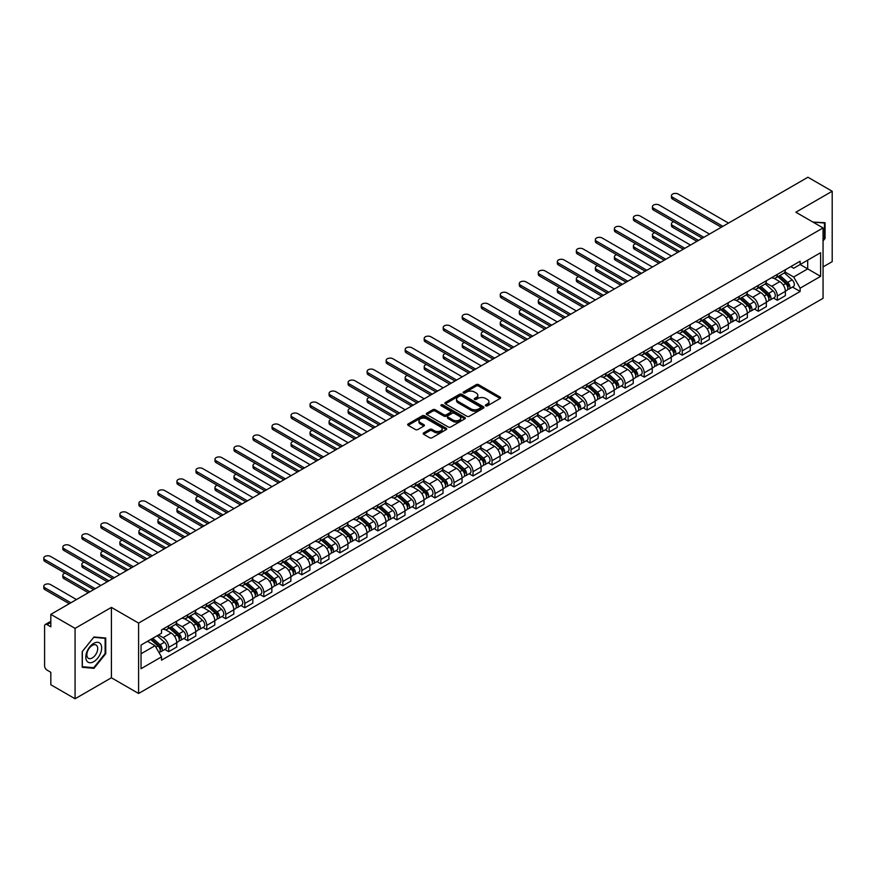 <?xml version="1.0" encoding="UTF-8"?>
<svg xmlns="http://www.w3.org/2000/svg" width="876" height="876" viewBox="0 0 876 876"><rect width="100%" height="100%" fill="white"/><g stroke="black" fill="none" stroke-linecap="round" stroke-linejoin="round"><path stroke-width="1.31" d="M485.742 405.818A1.183 0.679 0 0 0 487.417 405.818L500.13 398.47A1.697 0.975 0 0 0 500.623 397.781A1.697 0.975 0 0 0 500.13 397.091L478.592 384.652A1.697 0.975 0 0 0 476.194 384.652L463.481 391.999A1.183 0.679 0 0 0 465.156 392.963L466.798 392.01A5.42 3.132 0 0 1 474.453 392.01L476.248 393.05A5.42 3.132 0 0 1 477.836 395.262A5.42 3.132 0 0 1 476.248 397.474L474.606 398.427A1.183 0.679 0 0 0 476.281 399.39L477.924 398.438A5.42 3.132 0 0 1 485.589 398.438L487.385 399.478A5.42 3.132 0 0 1 488.972 401.69A5.42 3.132 0 0 1 487.385 403.902L485.742 404.854A1.183 0.679 0 0 0 485.742 405.818L485.742 404.854M423.655 432.886A1.697 0.975 0 0 0 423.163 433.576A1.697 0.975 0 0 0 423.655 434.266L429.7 437.759A1.697 0.975 0 0 0 432.098 437.759L446.212 429.601A1.697 0.975 0 0 0 446.716 428.911A1.697 0.975 0 0 0 446.212 428.222L424.674 415.782A1.697 0.975 0 0 0 422.276 415.782L408.161 423.94A1.697 0.975 0 0 0 407.668 424.63A1.697 0.975 0 0 0 408.161 425.32L415.454 429.536A1.697 0.975 0 0 0 417.852 429.536L423.896 426.043A1.697 0.975 0 0 0 424.389 425.353A1.697 0.975 0 0 0 423.896 424.663L420.272 422.571A4.522 2.617 0 0 1 418.947 420.721A4.522 2.617 0 0 1 421.75 418.312A4.522 2.617 0 0 1 426.678 418.87L440.858 427.061A4.522 2.617 0 0 1 442.183 428.911A4.522 2.617 0 0 1 439.391 431.32A4.522 2.617 0 0 1 434.452 430.762L432.098 429.393A1.697 0.975 0 0 0 429.7 429.393L423.655 432.886L423.655 434.266L429.7 430.806L429.7 429.393M138.594 623.088L111.405 607.397L75.073 628.366L50.819 614.361L807.935 177.237L832.2 191.253L795.868 212.222L823.057 227.924L138.594 623.088L138.594 693.485L823.057 298.311L823.057 227.924M466.919 416.264A1.697 0.975 0 0 0 469.317 416.264L483.432 408.117A1.697 0.975 0 0 0 483.924 407.428A1.697 0.975 0 0 0 483.432 406.727L461.893 394.299A1.697 0.975 0 0 0 459.495 394.299L445.38 402.445A1.697 0.975 0 0 0 444.877 403.135A1.697 0.975 0 0 0 445.38 403.825L466.919 416.264M441.723 406.07A1.183 0.679 0 0 1 442.928 406.245L442.928 404.832L464.827 417.48A1.697 0.975 0 0 1 465.32 418.17A1.697 0.975 0 0 1 464.827 418.859L450.702 427.006A1.697 0.975 0 0 1 448.315 427.006L426.765 414.578L432.81 411.107L432.81 409.705L426.765 413.187A1.697 0.975 0 0 0 426.273 413.888A1.697 0.975 0 0 0 426.765 414.578L426.765 413.187M432.81 411.107A1.697 0.975 0 0 1 435.208 411.107L435.208 409.705A1.697 0.975 0 0 0 432.81 409.705M435.208 409.705L443.946 414.742A1.697 0.975 0 0 0 446.333 414.742L450.341 412.432A1.697 0.975 0 0 0 450.844 411.742A1.697 0.975 0 0 0 450.341 411.052L441.252 405.796A1.183 0.679 0 0 1 442.928 404.832M75.073 628.366L75.073 698.763L50.819 684.747L50.819 672.297L47.03 670.107A3.449 1.993 -120 0 1 44.599 665.891L44.599 626.044A3.449 1.993 -120 0 1 45.311 624.468L50.819 621.292M823.057 266.917L832.2 261.639L832.2 191.253M75.073 698.763L111.405 677.783L138.594 693.485M50.819 614.361L50.819 626.822L47.03 624.643A3.449 1.993 -120 0 0 45.311 624.468M777.34 274.374A7.928 4.577 60 0 1 775.698 277.944L783.735 273.29A7.928 4.577 -120 0 0 785.378 269.731M765.92 282.915L771.723 286.277A7.928 4.577 60 0 1 777.34 295.989L785.378 291.347A7.928 4.577 -120 0 0 779.771 281.634L774.012 278.305M785.378 291.347L785.378 295.639L777.34 300.282L773.475 298.059M775.698 277.944A7.928 4.577 60 0 1 771.789 277.582M777.34 295.989L777.34 300.282M758.32 285.357A7.928 4.577 60 0 1 756.678 288.916L764.715 284.273A7.928 4.577 -120 0 0 766.358 280.714M754.455 309.031L758.32 311.265L766.358 306.622L766.358 302.319A7.928 4.577 -120 0 0 760.751 292.606L754.992 289.288M756.678 288.916A7.928 4.577 60 0 1 752.769 288.565M746.899 293.898L752.703 297.26A7.928 4.577 60 0 1 758.32 306.972L758.32 311.265M739.3 296.34A7.928 4.577 60 0 1 737.658 299.899L745.706 295.256A7.928 4.577 -120 0 0 747.348 291.697M735.435 320.014L739.3 322.248L747.348 317.594L747.348 313.301A7.928 4.577 -120 0 0 741.731 303.589L735.971 300.26M737.658 299.899A7.928 4.577 60 0 1 733.749 299.537M727.879 304.881L733.694 308.232A7.928 4.577 60 0 1 739.3 317.955L739.3 322.248M720.28 307.323A7.928 4.577 60 0 1 718.638 310.881L726.686 306.239A7.928 4.577 -120 0 0 728.328 302.68M716.415 330.997L720.28 333.219L728.328 328.577L728.328 324.284A7.928 4.577 -120 0 0 722.711 314.572L716.951 311.243M718.638 310.881A7.928 4.577 60 0 1 714.728 310.52M708.859 315.864L714.674 319.214A7.928 4.577 60 0 1 720.28 328.927L720.28 333.219M701.26 318.306A7.928 4.577 60 0 1 699.617 321.864L707.666 317.221A7.928 4.577 -120 0 0 709.308 313.652M697.395 341.979L701.26 344.202L709.308 339.56L709.308 335.267A7.928 4.577 -120 0 0 703.691 325.554L697.942 322.226M699.617 321.864A7.928 4.577 60 0 1 695.708 321.503M689.839 326.847L695.653 330.197A7.928 4.577 60 0 1 701.26 339.91L701.26 344.202M682.24 329.277A7.928 4.577 60 0 1 680.597 332.847L688.645 328.193A7.928 4.577 -120 0 0 690.288 324.635M678.385 352.962L682.24 355.185L690.288 350.542L690.288 346.25A7.928 4.577 -120 0 0 684.682 336.537L678.922 333.209M680.597 332.847A7.928 4.577 60 0 1 676.688 332.486M670.819 337.818L676.633 341.18A7.928 4.577 60 0 1 682.24 350.893L682.24 355.185M663.22 340.26A7.928 4.577 60 0 1 661.577 343.819L669.625 339.176A7.928 4.577 -120 0 0 671.268 335.618M659.365 363.945L663.22 366.168L671.268 361.525L671.268 357.233A7.928 4.577 -120 0 0 665.661 347.509L659.902 344.191M661.577 343.819A7.928 4.577 60 0 1 657.668 343.469M651.799 348.801L657.613 352.163A7.928 4.577 60 0 1 663.22 361.876L663.22 366.168M644.199 351.243A7.928 4.577 60 0 1 642.557 354.802L650.605 350.159A7.928 4.577 -120 0 0 652.248 346.6M640.345 374.917L644.199 377.151L652.248 372.497L652.248 368.205A7.928 4.577 -120 0 0 646.641 358.492L640.882 355.174M642.557 354.802A7.928 4.577 60 0 1 638.648 354.451M632.779 359.784L638.593 363.146A7.928 4.577 60 0 1 644.199 372.858L644.199 377.151M625.179 362.226A7.928 4.577 60 0 1 623.537 365.785L631.585 361.142A7.928 4.577 -120 0 0 633.228 357.583M621.325 385.9L625.179 388.134L633.228 383.48L633.228 379.188A7.928 4.577 -120 0 0 627.621 369.475L621.861 366.146M623.537 365.785A7.928 4.577 60 0 1 619.628 365.423M613.758 370.767L619.573 374.118A7.928 4.577 60 0 1 625.179 383.83L625.179 388.134M606.159 373.209A7.928 4.577 60 0 1 604.517 376.768L612.565 372.125A7.928 4.577 -120 0 0 614.207 368.555M602.305 396.883L606.159 399.106L614.207 394.463L614.207 390.17A7.928 4.577 -120 0 0 608.601 380.458L602.841 377.129M604.517 376.768A7.928 4.577 60 0 1 600.607 376.406M594.738 381.75L600.553 385.101A7.928 4.577 60 0 1 606.159 394.813L606.159 399.106M587.139 384.192A7.928 4.577 60 0 1 585.497 387.75L593.545 383.097A7.928 4.577 -120 0 0 595.187 379.538M583.285 407.866L587.139 410.088L595.187 405.446L595.187 401.153A7.928 4.577 -120 0 0 589.581 391.441L583.821 388.112M585.497 387.75A7.928 4.577 60 0 1 581.598 387.389M575.718 392.733L581.533 396.083A7.928 4.577 60 0 1 587.139 405.796L587.139 410.088M568.119 395.164A7.928 4.577 60 0 1 566.476 398.733L574.525 394.08A7.928 4.577 -120 0 0 576.167 390.521M564.264 418.848L568.119 421.071L576.167 416.428L576.167 412.136A7.928 4.577 -120 0 0 570.561 402.412L564.801 399.095M566.476 398.733A7.928 4.577 60 0 1 562.578 398.372M556.698 403.705L562.512 407.066A7.928 4.577 60 0 1 568.119 416.779L568.119 421.071M549.099 406.146A7.928 4.577 60 0 1 547.456 409.705L555.504 405.062A7.928 4.577 -120 0 0 557.147 401.504M545.244 429.82L549.099 432.054L557.147 427.411L557.147 423.108A7.928 4.577 -120 0 0 551.541 413.395L545.781 410.077M547.456 409.705A7.928 4.577 60 0 1 543.558 409.355M537.678 414.687L543.492 418.049A7.928 4.577 60 0 1 549.099 427.762L549.099 432.054M530.079 417.129A7.928 4.577 60 0 1 528.436 420.688L536.484 416.045A7.928 4.577 -120 0 0 538.127 412.486M526.224 440.803L530.079 443.037L538.127 438.383L538.127 434.091A7.928 4.577 -120 0 0 532.52 424.378L526.761 421.049M528.436 420.688A7.928 4.577 60 0 1 524.538 420.327M518.658 425.67L524.472 429.021A7.928 4.577 60 0 1 530.079 438.745L530.079 443.037M511.058 428.112A7.928 4.577 60 0 1 509.416 431.671L517.464 427.028A7.928 4.577 -120 0 0 519.107 423.469M507.204 451.786L511.058 454.009L519.107 449.366L519.107 445.074A7.928 4.577 -120 0 0 513.5 435.361L507.741 432.032M509.416 431.671A7.928 4.577 60 0 1 505.518 431.31M499.638 436.653L505.452 440.004A7.928 4.577 60 0 1 511.058 449.716L511.058 454.009M492.038 439.095A7.928 4.577 60 0 1 490.396 442.654L498.444 438.011A7.928 4.577 -120 0 0 500.087 434.441M488.184 462.769L492.038 464.992L500.087 460.349L500.087 456.057A7.928 4.577 -120 0 0 494.48 446.344L488.72 443.015M490.396 442.654A7.928 4.577 60 0 1 486.498 442.292M480.617 447.636L486.432 450.987A7.928 4.577 60 0 1 492.038 460.699L492.038 464.992M473.018 450.067A7.928 4.577 60 0 1 471.376 453.637L479.424 448.983A7.928 4.577 -120 0 0 481.066 445.424M469.164 473.752L473.018 475.975L481.066 471.332L481.066 467.039A7.928 4.577 -120 0 0 475.46 457.327L469.7 453.998M471.376 453.637A7.928 4.577 60 0 1 467.477 453.275M461.608 458.608L467.412 461.97A7.928 4.577 60 0 1 473.018 471.682L473.018 475.975M453.998 461.05A7.928 4.577 60 0 1 452.366 464.608L460.404 459.966A7.928 4.577 -120 0 0 462.046 456.407M450.144 484.724L454.009 486.957L462.046 482.315L462.046 478.022A7.928 4.577 -120 0 0 456.44 468.299L450.68 464.981M452.366 464.608A7.928 4.577 60 0 1 448.457 464.258M442.588 469.591L448.392 472.952A7.928 4.577 60 0 1 454.009 482.665L454.009 486.957M434.989 472.033A7.928 4.577 60 0 1 433.346 475.591L441.384 470.949A7.928 4.577 -120 0 0 443.026 467.39M431.123 495.706L434.989 497.94L443.026 493.287L443.026 488.994A7.928 4.577 -120 0 0 437.42 479.281L431.66 475.964M433.346 475.591A7.928 4.577 60 0 1 429.437 475.241M423.568 480.574L429.371 483.924A7.928 4.577 60 0 1 434.989 493.648L434.989 497.94M415.969 483.015A7.928 4.577 60 0 1 414.326 486.574L422.363 481.931A7.928 4.577 -120 0 0 424.006 478.373M412.103 506.689L415.969 508.923L424.006 504.269L424.006 499.977A7.928 4.577 -120 0 0 418.399 490.264L412.64 486.936M414.326 486.574A7.928 4.577 60 0 1 410.417 486.213M404.548 491.556L410.351 494.907A7.928 4.577 60 0 1 415.969 504.62L415.969 508.923M396.948 493.998A7.928 4.577 60 0 1 395.306 497.557L403.354 492.914A7.928 4.577 -120 0 0 404.997 489.345M393.083 517.672L396.948 519.895L404.997 515.252L404.997 510.96A7.928 4.577 -120 0 0 399.379 501.247L393.62 497.918M395.306 497.557A7.928 4.577 60 0 1 391.397 497.196M385.528 502.539L391.342 505.89A7.928 4.577 60 0 1 396.948 515.603L396.948 519.895M377.928 504.981A7.928 4.577 60 0 1 376.286 508.54L384.334 503.886A7.928 4.577 -120 0 0 385.977 500.327M374.063 528.655L377.928 530.878L385.977 526.235L385.977 521.943A7.928 4.577 -120 0 0 380.359 512.23L374.6 508.901M376.286 508.54A7.928 4.577 60 0 1 372.377 508.179M366.507 513.511L372.322 516.873A7.928 4.577 60 0 1 377.928 526.585L377.928 530.878M358.908 515.953A7.928 4.577 60 0 1 357.266 519.512L365.314 514.869A7.928 4.577 -120 0 0 366.956 511.31M355.043 539.638L358.908 541.861L366.956 537.218L366.956 532.926A7.928 4.577 -120 0 0 361.339 523.202L355.579 519.884M357.266 519.512A7.928 4.577 60 0 1 353.356 519.161M347.487 524.494L353.302 527.856A7.928 4.577 60 0 1 358.908 537.568L358.908 541.861M339.888 526.936A7.928 4.577 60 0 1 338.245 530.495L346.294 525.852A7.928 4.577 -120 0 0 347.936 522.293M336.034 550.61L339.888 552.844L347.936 548.201L347.936 543.897A7.928 4.577 -120 0 0 342.33 534.185L336.57 530.867M338.245 530.495A7.928 4.577 60 0 1 334.336 530.144M328.467 535.477L334.282 538.839A7.928 4.577 60 0 1 339.888 548.551L339.888 552.844M320.868 537.919A7.928 4.577 60 0 1 319.225 541.477L327.274 536.835A7.928 4.577 -120 0 0 328.916 533.276M317.013 561.593L320.868 563.826L328.916 559.173L328.916 554.88A7.928 4.577 -120 0 0 323.31 545.168L317.55 541.839M319.225 541.477A7.928 4.577 60 0 1 315.316 541.116M309.447 546.46L315.261 549.81A7.928 4.577 60 0 1 320.868 559.523L320.868 563.826M301.848 548.902A7.928 4.577 60 0 1 300.205 552.46L308.253 547.818A7.928 4.577 -120 0 0 309.896 544.259M297.993 572.575L301.848 574.798L309.896 570.156L309.896 565.863A7.928 4.577 -120 0 0 304.29 556.15L298.53 552.822M300.205 552.46A7.928 4.577 60 0 1 296.296 552.099M290.427 557.443L296.241 560.793A7.928 4.577 60 0 1 301.848 570.506L301.848 574.798M282.828 559.884A7.928 4.577 60 0 1 281.185 563.443L289.233 558.789A7.928 4.577 -120 0 0 290.876 555.231M278.973 583.558L282.828 585.781L290.876 581.138L290.876 576.846A7.928 4.577 -120 0 0 285.269 567.133L279.51 563.805M281.185 563.443A7.928 4.577 60 0 1 277.276 563.082M271.407 568.425L277.221 571.776A7.928 4.577 60 0 1 282.828 581.489L282.828 585.781M263.807 570.856A7.928 4.577 60 0 1 262.165 574.426L270.213 569.772A7.928 4.577 -120 0 0 271.856 566.214M259.953 594.541L263.807 596.764L271.856 592.121L271.856 587.829A7.928 4.577 -120 0 0 266.249 578.116L260.49 574.787M262.165 574.426A7.928 4.577 60 0 1 258.256 574.065M252.387 579.397L258.201 582.759A7.928 4.577 60 0 1 263.807 592.472L263.807 596.764M244.787 581.839A7.928 4.577 60 0 1 243.145 585.398L251.193 580.755A7.928 4.577 -120 0 0 252.835 577.196M240.933 605.513L244.787 607.747L252.835 603.104L252.835 598.801A7.928 4.577 -120 0 0 247.229 589.088L241.469 585.77M243.145 585.398A7.928 4.577 60 0 1 239.247 585.048M233.366 590.38L239.181 593.742A7.928 4.577 60 0 1 244.787 603.455L244.787 607.747M225.767 592.822A7.928 4.577 60 0 1 224.125 596.381L232.173 591.738A7.928 4.577 -120 0 0 233.815 588.179M221.913 616.496L225.767 618.73L233.815 614.076L233.815 609.784A7.928 4.577 -120 0 0 228.209 600.071L222.449 596.753M224.125 596.381A7.928 4.577 60 0 1 220.226 596.03M214.346 601.363L220.161 604.714A7.928 4.577 60 0 1 225.767 614.437L225.767 618.73M206.747 603.805A7.928 4.577 60 0 1 205.104 607.364L213.153 602.721A7.928 4.577 -120 0 0 214.795 599.162M202.893 627.479L206.747 629.713L214.795 625.059L214.795 620.766A7.928 4.577 -120 0 0 209.189 611.054L203.429 607.725M205.104 607.364A7.928 4.577 60 0 1 201.206 607.002M195.326 612.346L201.141 615.697A7.928 4.577 60 0 1 206.747 625.409L206.747 629.713M187.727 614.788A7.928 4.577 60 0 1 186.084 618.346L194.133 613.704A7.928 4.577 -120 0 0 195.775 610.134M183.872 638.462L187.727 640.684L195.775 636.042L195.775 631.749A7.928 4.577 -120 0 0 190.169 622.037L184.409 618.708M186.084 618.346A7.928 4.577 60 0 1 182.186 617.985M176.306 623.329L182.12 626.679A7.928 4.577 60 0 1 187.727 636.392L187.727 640.684M168.707 625.771A7.928 4.577 60 0 1 167.064 629.329L175.112 624.676A7.928 4.577 -120 0 0 176.755 621.117M164.852 649.445L168.707 651.667L176.755 647.025L176.755 642.732A7.928 4.577 -120 0 0 171.149 633.019L165.389 629.691M167.064 629.329A7.928 4.577 60 0 1 163.166 628.968M158.468 634.99L163.1 637.662A7.928 4.577 60 0 1 168.707 647.375L168.707 651.667M790.809 266.6L793.678 268.253L820.615 252.693L807.694 260.161L807.694 268.888L793.678 276.98L784.94 271.943M141.036 653.781L155.052 645.689L161.512 656.88L141.036 668.706L141.036 645.054L161.512 633.228L161.512 629.921L800.138 261.212L800.138 264.519L820.615 276.345L800.138 288.171L793.678 276.98M820.615 252.693L820.615 276.345M161.512 656.88L161.512 660.186L800.138 291.478L800.138 288.171M823.057 240.911L825.072 238.403L825.072 222.712L812.961 222.088M111.405 607.397L111.405 677.783M82.213 667.293L93.973 668.344L105.744 653.704L105.744 638.013L93.973 636.972L82.213 651.602L82.213 667.293M155.052 645.689L147.496 641.32M792.495 287.076L800.138 291.478M824.458 238.053L825.072 238.403M92.736 667.622L93.973 668.344M105.131 653.354L105.744 653.704M486.213 405.982L487.385 405.303A5.42 3.132 0 0 0 488.972 403.091L488.972 401.69M477.836 395.262L477.836 396.675A5.42 3.132 0 0 1 476.248 398.887L475.077 399.555M500.108 398.492L478.592 386.064A1.697 0.975 0 0 0 476.194 386.064L463.951 393.138M483.41 408.128L461.893 395.7A1.697 0.975 0 0 0 459.495 395.7L445.402 403.847L445.38 402.445M480.442 407.909A1.183 0.679 0 0 0 480.442 406.935L461.532 396.018A1.183 0.679 0 0 0 459.856 396.018L458.126 397.025A5.42 3.132 0 0 0 456.538 399.237A5.42 3.132 0 0 0 458.126 401.449L471.047 408.906A5.42 3.132 0 0 0 478.701 408.906L480.442 407.909L480.442 409.311A1.183 0.679 0 0 0 480.793 408.829L480.793 407.428M456.538 399.237L456.538 400.639A5.42 3.132 0 0 0 458.126 402.85L458.126 401.449M480.442 409.311L478.701 410.318A5.42 3.132 0 0 1 471.047 410.318L458.126 402.85M435.208 411.107L443.946 416.155A1.697 0.975 0 0 0 446.333 416.155L450.341 413.844A1.697 0.975 0 0 0 450.844 413.154L450.844 411.742M442.928 406.245L464.806 418.87M453.001 419.976A4.522 2.617 0 0 0 457.94 420.546A4.522 2.617 0 0 0 460.732 418.137A4.522 2.617 0 0 0 459.407 416.286L454.414 413.395A1.697 0.975 0 0 0 452.016 413.395L448.008 415.717A1.697 0.975 0 0 0 447.516 416.407A1.697 0.975 0 0 0 448.008 417.096L453.001 419.976L453.001 421.389A4.522 2.617 0 0 0 457.94 421.958A4.522 2.617 0 0 0 460.732 419.538L460.732 418.137M447.516 416.407L447.516 417.808A1.697 0.975 0 0 0 448.008 418.509L448.008 417.096M453.001 421.389L448.008 418.509M442.183 428.911L442.183 430.313A4.522 2.617 0 0 1 439.391 432.733A4.522 2.617 0 0 1 434.452 432.164L432.098 430.806A1.697 0.975 0 0 0 429.7 430.806M418.947 420.721L418.947 422.133A4.522 2.617 0 0 0 420.272 423.984L420.272 422.571M423.896 424.663L423.896 426.043L420.272 423.984M446.212 428.222L446.212 429.601L424.674 417.195A1.697 0.975 0 0 0 422.276 417.195L408.183 425.331M777.888 276.674L785.641 283.583A4.314 2.486 60 0 1 786.987 290.252L785.378 291.182M778.096 276.86L781.742 278.962M673.753 221.759A3.964 2.289 -0 0 0 671.443 223.84A3.964 2.289 -0 0 0 672.604 225.46L698.511 240.418M778.665 276.225L787.294 283.912A2.07 1.194 60 0 1 787.94 287.12A2.07 1.194 60 0 1 787.754 287.186M779.958 275.48L787.71 282.39A4.314 2.486 60 0 1 789.057 289.058A4.314 2.486 60 0 1 787.765 289.2M784.283 272.885L792.101 279.86A4.314 2.486 60 0 1 793.448 286.529L789.057 289.058M696.924 241.327L672.604 227.289A3.964 2.289 180 0 1 671.443 225.669L671.443 223.84M721.309 227.256L672.604 199.137A3.964 2.289 180 0 1 671.443 197.516L671.443 195.687A3.964 2.289 -0 0 0 672.604 197.297L722.897 226.336M728.503 223.095L678.21 194.067A3.964 2.289 -0 0 0 673.896 193.563A3.964 2.289 -0 0 0 671.443 195.687M758.868 287.656L766.62 294.566A4.314 2.486 60 0 1 767.967 301.235L766.358 302.165M759.076 287.832L762.722 289.945M654.733 232.742A3.964 2.289 -0 0 0 652.423 234.823A3.964 2.289 -0 0 0 653.584 236.443L679.491 251.401M759.645 287.208L768.274 294.894A2.07 1.194 60 0 1 768.92 298.092A2.07 1.194 60 0 1 768.734 298.168M760.937 286.452L768.69 293.372A4.314 2.486 60 0 1 770.048 300.041A4.314 2.486 60 0 1 768.745 300.172M765.263 283.868L773.081 290.843A4.314 2.486 60 0 1 774.428 297.501L770.048 300.041M677.914 252.31L653.584 238.272A3.964 2.289 180 0 1 652.423 236.651L652.423 234.823M739.848 298.639L747.6 305.549A4.314 2.486 60 0 1 748.947 312.217L747.337 313.148M740.056 298.815L743.702 300.928M635.713 243.714A3.964 2.289 -0 0 0 633.403 245.806A3.964 2.289 -0 0 0 634.563 247.415L660.471 262.373M740.625 298.179L749.254 305.877A2.07 1.194 60 0 1 749.9 309.075A2.07 1.194 60 0 1 749.714 309.151M741.917 297.435L749.67 304.355A4.314 2.486 60 0 1 751.028 311.024A4.314 2.486 60 0 1 749.725 311.155M746.242 294.84L754.061 301.815A4.314 2.486 60 0 1 755.408 308.483L751.028 311.024M658.894 263.293L634.563 249.255A3.964 2.289 180 0 1 633.403 247.634L633.403 245.806M812.983 222.11L824.458 223.03L824.458 238.228L823.057 239.98M823.703 222.592L824.458 223.03M100.598 643.98A11.213 6.471 120 0 0 89.768 646.871A11.213 6.471 120 0 0 86.866 661.052A11.213 6.471 120 0 0 97.696 658.15A11.213 6.471 120 0 0 100.598 643.98M96.984 645.831A7.676 4.435 120 0 0 96.119 645.032A7.676 4.435 120 0 0 88.98 648.612A7.676 4.435 120 0 0 87.589 657.526A7.676 4.435 120 0 0 88.454 658.325A7.676 4.435 120 0 0 95.593 654.744A7.676 4.435 120 0 0 96.984 645.831M93.732 667.709L82.333 666.691L82.333 651.492L93.732 637.312L105.131 638.33L105.131 653.529L93.732 667.709M104.375 637.892L105.131 638.33M702.289 238.228L653.584 210.109A3.964 2.289 180 0 1 652.423 208.488L652.423 206.659A3.964 2.289 -0 0 0 653.584 208.28L703.877 237.319M709.483 234.078L659.19 205.039A3.964 2.289 -0 0 0 654.876 204.546A3.964 2.289 -0 0 0 652.423 206.659M683.269 249.211L634.563 221.091A3.964 2.289 180 0 1 633.403 219.471L633.403 217.642A3.964 2.289 -0 0 0 634.563 219.263L684.857 248.302M690.463 245.061L640.181 216.022A3.964 2.289 -0 0 0 635.856 215.529A3.964 2.289 -0 0 0 633.403 217.642M720.828 309.611L728.58 316.532A4.314 2.486 60 0 1 729.927 323.2L728.317 324.12M721.036 309.797L724.682 311.9M616.704 254.697A3.964 2.289 -0 0 0 614.383 256.777A3.964 2.289 -0 0 0 615.543 258.398L641.451 273.356M721.605 309.162L730.234 316.86A2.07 1.194 60 0 1 730.88 320.058A2.07 1.194 60 0 1 730.693 320.134M722.897 308.418L730.65 315.338A4.314 2.486 60 0 1 732.007 321.996A4.314 2.486 60 0 1 730.704 322.138M727.222 305.823L735.041 312.798A4.314 2.486 60 0 1 736.387 319.466L732.007 321.996M639.874 274.276L615.543 260.227A3.964 2.289 180 0 1 614.383 258.606L614.383 256.777M701.807 320.594L709.56 327.514A4.314 2.486 60 0 1 710.907 334.172L709.308 335.103M702.015 320.78L705.662 322.883M597.684 265.68A3.964 2.289 -0 0 0 595.362 267.76A3.964 2.289 -0 0 0 596.523 269.381L622.431 284.339M702.585 320.145L711.213 327.843A2.07 1.194 60 0 1 711.86 331.04A2.07 1.194 60 0 1 711.673 331.117M703.877 319.401L711.63 326.31A4.314 2.486 60 0 1 712.987 332.979A4.314 2.486 60 0 1 711.684 333.121M708.202 316.805L716.02 323.781A4.314 2.486 60 0 1 717.378 330.449L712.987 332.979M620.854 285.258L596.523 271.21A3.964 2.289 180 0 1 595.362 269.589L595.362 267.76M682.787 331.577L690.54 338.497A4.314 2.486 60 0 1 691.887 345.155L690.288 346.086M682.995 331.763L686.642 333.865M578.664 276.663A3.964 2.289 -0 0 0 576.342 278.743A3.964 2.289 -0 0 0 577.514 280.364L603.422 295.321M683.565 331.128L692.193 338.826A2.07 1.194 60 0 1 692.839 342.023A2.07 1.194 60 0 1 692.653 342.1M684.857 330.383L692.609 337.293A4.314 2.486 60 0 1 693.967 343.961A4.314 2.486 60 0 1 692.664 344.104M689.182 327.788L697 334.763A4.314 2.486 60 0 1 698.358 341.432L693.967 343.961M601.834 296.23L577.514 282.192A3.964 2.289 180 0 1 576.342 280.572L576.342 278.743M664.26 260.194L615.543 232.074A3.964 2.289 180 0 1 614.383 230.454L614.383 228.625A3.964 2.289 -0 0 0 615.543 230.246L665.837 259.274M671.443 256.044L621.161 227.004A3.964 2.289 -0 0 0 616.835 226.512A3.964 2.289 -0 0 0 614.383 228.625M645.24 271.177L596.523 243.057A3.964 2.289 180 0 1 595.362 241.437L595.362 239.608A3.964 2.289 -0 0 0 596.523 241.228L646.817 270.257M652.434 267.027L602.14 237.987A3.964 2.289 -0 0 0 597.815 237.495A3.964 2.289 -0 0 0 595.362 239.608M626.22 282.16L577.514 254.04A3.964 2.289 180 0 1 576.342 252.419L576.342 250.591A3.964 2.289 -0 0 0 577.514 252.2L627.796 281.24M633.414 277.999L583.12 248.97A3.964 2.289 -0 0 0 578.795 248.466A3.964 2.289 -0 0 0 576.342 250.591M663.767 342.56L671.52 349.469A4.314 2.486 60 0 1 672.867 356.138L671.268 357.069M663.975 342.746L667.622 344.848M559.644 287.646A3.964 2.289 -0 0 0 557.333 289.726A3.964 2.289 -0 0 0 558.494 291.347L584.402 306.304M664.555 342.111L673.173 349.798A2.07 1.194 60 0 1 673.819 353.006A2.07 1.194 60 0 1 673.633 353.072M665.837 341.366L673.589 348.276A4.314 2.486 60 0 1 674.947 354.944A4.314 2.486 60 0 1 673.644 355.076M670.162 338.771L677.98 345.746A4.314 2.486 60 0 1 679.338 352.404L674.947 354.944M582.814 307.213L558.494 293.175A3.964 2.289 180 0 1 557.333 291.555L557.333 289.726M607.199 293.142L558.494 265.012A3.964 2.289 180 0 1 557.333 263.402L557.333 261.563A3.964 2.289 -0 0 0 558.494 263.183L608.776 292.223M614.394 288.981L564.1 259.953A3.964 2.289 -0 0 0 559.775 259.449A3.964 2.289 -0 0 0 557.333 261.563M644.747 353.543L652.5 360.452A4.314 2.486 60 0 1 653.857 367.121L652.248 368.051M644.955 353.718L648.601 355.831M540.623 298.628A3.964 2.289 -0 0 0 538.313 300.709A3.964 2.289 -0 0 0 539.474 302.319L565.381 317.276M645.535 353.083L654.153 360.781A2.07 1.194 60 0 1 654.799 363.978A2.07 1.194 60 0 1 654.613 364.055M646.817 352.338L654.569 359.259A4.314 2.486 60 0 1 655.927 365.927A4.314 2.486 60 0 1 654.624 366.058M651.142 349.743L658.96 356.729A4.314 2.486 60 0 1 660.318 363.387L655.927 365.927M563.794 318.196L539.474 304.158A3.964 2.289 180 0 1 538.313 302.538L538.313 300.709M588.179 304.114L539.474 275.995A3.964 2.289 180 0 1 538.313 274.374L538.313 272.546A3.964 2.289 -0 0 0 539.474 274.166L589.756 303.205M595.373 299.964L545.08 270.925A3.964 2.289 -0 0 0 540.755 270.432A3.964 2.289 -0 0 0 538.313 272.546M625.727 364.515L633.479 371.435A4.314 2.486 60 0 1 634.837 378.103L633.228 379.034M625.935 364.701L629.581 366.814M521.603 309.6A3.964 2.289 -0 0 0 519.293 311.681A3.964 2.289 -0 0 0 520.453 313.301L546.361 328.259M626.515 364.066L635.133 371.763A2.07 1.194 60 0 1 635.79 374.961A2.07 1.194 60 0 1 635.593 375.037M627.807 363.321L635.549 370.241A4.314 2.486 60 0 1 636.907 376.899A4.314 2.486 60 0 1 635.604 377.041M632.122 360.726L639.94 367.701A4.314 2.486 60 0 1 641.298 374.37L636.907 376.899M544.773 329.179L520.453 315.13A3.964 2.289 180 0 1 519.293 313.52L519.293 311.681M569.159 315.097L520.453 286.978A3.964 2.289 180 0 1 519.293 285.357L519.293 283.528A3.964 2.289 -0 0 0 520.453 285.149L570.747 314.188M576.353 310.947L526.06 281.908A3.964 2.289 -0 0 0 521.735 281.415A3.964 2.289 -0 0 0 519.293 283.528M606.707 375.497L614.459 382.418A4.314 2.486 60 0 1 615.817 389.086L614.207 390.006M606.915 375.684L610.561 377.786M502.583 320.583A3.964 2.289 -0 0 0 500.273 322.664A3.964 2.289 -0 0 0 501.433 324.284L527.341 339.242M607.495 375.048L616.113 382.746A2.07 1.194 60 0 1 616.77 385.944A2.07 1.194 60 0 1 616.573 386.02M608.787 374.304L616.529 381.224A4.314 2.486 60 0 1 617.887 387.882A4.314 2.486 60 0 1 616.584 388.024M613.101 371.709L620.92 378.684A4.314 2.486 60 0 1 622.278 385.352L617.887 387.882M525.753 340.162L501.433 326.113A3.964 2.289 180 0 1 500.273 324.492L500.273 322.664M550.139 326.08L501.433 297.96A3.964 2.289 180 0 1 500.273 296.34L500.273 294.511A3.964 2.289 -0 0 0 501.433 296.132L551.727 325.16M557.333 321.93L507.04 292.891A3.964 2.289 -0 0 0 502.714 292.398A3.964 2.289 -0 0 0 500.273 294.511M587.687 386.48L595.439 393.401A4.314 2.486 60 0 1 596.797 400.058L595.187 400.989M587.895 386.666L591.541 388.769M483.563 331.566A3.964 2.289 -0 0 0 481.252 333.647A3.964 2.289 -0 0 0 482.413 335.267L508.321 350.225M588.475 386.031L597.093 393.729A2.07 1.194 60 0 1 597.75 396.927A2.07 1.194 60 0 1 597.552 397.003M589.767 385.287L597.509 392.196A4.314 2.486 60 0 1 598.866 398.865A4.314 2.486 60 0 1 597.563 399.007M594.081 382.692L601.9 389.667A4.314 2.486 60 0 1 603.257 396.335L598.866 398.865M506.733 351.134L482.413 337.096A3.964 2.289 180 0 1 481.252 335.475L481.252 333.647M568.666 397.463L576.419 404.373A4.314 2.486 60 0 1 577.777 411.041L576.167 411.972M568.874 397.649L572.521 399.752M464.543 342.549A3.964 2.289 -0 0 0 462.232 344.629A3.964 2.289 -0 0 0 463.393 346.25L489.301 361.208M569.455 397.014L578.072 404.701A2.07 1.194 60 0 1 578.729 407.909A2.07 1.194 60 0 1 578.532 407.975M570.747 396.27L578.488 403.179A4.314 2.486 60 0 1 579.846 409.848A4.314 2.486 60 0 1 578.543 409.99M575.061 393.674L582.879 400.65A4.314 2.486 60 0 1 584.237 407.307L579.846 409.848M487.713 362.116L463.393 348.079A3.964 2.289 180 0 1 462.232 346.458L462.232 344.629M549.646 408.446L557.399 415.355A4.314 2.486 60 0 1 558.757 422.024L557.147 422.955M549.854 408.621L553.501 410.735M445.523 353.532A3.964 2.289 -0 0 0 443.212 355.612A3.964 2.289 -0 0 0 444.373 357.233L470.281 372.19M550.435 407.997L559.052 415.684A2.07 1.194 60 0 1 559.709 418.881A2.07 1.194 60 0 1 559.523 418.958M551.727 407.241L559.479 414.162A4.314 2.486 60 0 1 560.826 420.83A4.314 2.486 60 0 1 559.523 420.962M556.041 404.657L563.859 411.632A4.314 2.486 60 0 1 565.217 418.29L560.826 420.83M468.693 373.099L444.373 359.061A3.964 2.289 180 0 1 443.212 357.441L443.212 355.612M530.637 419.429L538.379 426.338A4.314 2.486 60 0 1 539.736 433.007L538.127 433.938M530.834 419.604L534.48 421.717M426.502 364.504A3.964 2.289 -0 0 0 424.192 366.584A3.964 2.289 -0 0 0 425.353 368.205L451.26 383.162M531.414 418.969L540.043 426.667A2.07 1.194 60 0 1 540.689 429.864A2.07 1.194 60 0 1 540.503 429.941M532.707 418.224L540.459 425.145A4.314 2.486 60 0 1 541.806 431.813A4.314 2.486 60 0 1 540.503 431.945M537.021 415.629L544.839 422.604A4.314 2.486 60 0 1 546.197 429.273L541.806 431.813M449.673 384.082L425.353 370.033A3.964 2.289 180 0 1 424.192 368.424L424.192 366.584M511.617 430.401L519.359 437.321A4.314 2.486 60 0 1 520.716 443.99L519.107 444.909M511.814 430.587L515.46 432.689M407.482 375.486A3.964 2.289 -0 0 0 405.172 377.567A3.964 2.289 -0 0 0 406.333 379.188L432.24 394.145M512.394 429.952L521.023 437.65A2.07 1.194 60 0 1 521.669 440.847A2.07 1.194 60 0 1 521.483 440.924M513.686 429.207L521.439 436.128A4.314 2.486 60 0 1 522.786 442.785A4.314 2.486 60 0 1 521.483 442.928M518.012 426.612L525.819 433.587A4.314 2.486 60 0 1 527.177 440.256L522.786 442.785M430.653 395.065L406.333 381.016A3.964 2.289 180 0 1 405.172 379.396L405.172 377.567M492.597 441.384L500.338 448.304A4.314 2.486 60 0 1 501.696 454.962L500.087 455.892M492.794 441.57L496.451 443.672M388.462 386.469A3.964 2.289 -0 0 0 386.152 388.55A3.964 2.289 -0 0 0 387.312 390.17L413.22 405.128M493.374 440.935L502.003 448.632A2.07 1.194 60 0 1 502.649 451.83A2.07 1.194 60 0 1 502.463 451.906M494.666 440.19L502.419 447.099A4.314 2.486 60 0 1 503.766 453.768A4.314 2.486 60 0 1 502.463 453.91M498.991 437.595L506.81 444.57A4.314 2.486 60 0 1 508.157 451.239L503.766 453.768M411.632 406.048L387.312 391.999A3.964 2.289 180 0 1 386.152 390.378L386.152 388.55M531.119 337.063L482.413 308.943A3.964 2.289 180 0 1 481.252 307.323L481.252 305.494A3.964 2.289 -0 0 0 482.413 307.115L532.707 336.143M538.313 332.913L488.02 303.873A3.964 2.289 -0 0 0 483.694 303.381A3.964 2.289 -0 0 0 481.252 305.494M512.099 348.046L463.393 319.915A3.964 2.289 180 0 1 462.232 318.306L462.232 316.477A3.964 2.289 -0 0 0 463.393 318.087L513.686 347.126M519.293 343.885L468.999 314.856A3.964 2.289 -0 0 0 464.674 314.353A3.964 2.289 -0 0 0 462.232 316.477M493.079 359.018L444.373 330.898A3.964 2.289 180 0 1 443.212 329.277L443.212 327.449A3.964 2.289 -0 0 0 444.373 329.069L494.666 358.109M500.273 354.868L449.979 325.828A3.964 2.289 -0 0 0 445.654 325.335A3.964 2.289 -0 0 0 443.212 327.449M474.058 370L425.353 341.881A3.964 2.289 180 0 1 424.192 340.26L424.192 338.432A3.964 2.289 -0 0 0 425.353 340.052L475.646 369.092M481.252 365.85L430.959 336.811A3.964 2.289 -0 0 0 426.634 336.318A3.964 2.289 -0 0 0 424.192 338.432M455.038 380.983L406.333 352.864A3.964 2.289 180 0 1 405.172 351.243L405.172 349.415A3.964 2.289 -0 0 0 406.333 351.035L456.626 380.064M462.232 376.833L411.939 347.794A3.964 2.289 -0 0 0 407.625 347.301A3.964 2.289 -0 0 0 405.172 349.415M436.018 391.966L387.312 363.847A3.964 2.289 180 0 1 386.152 362.226L386.152 360.397A3.964 2.289 -0 0 0 387.312 362.018L437.606 391.046M443.212 387.816L392.919 358.777A3.964 2.289 -0 0 0 388.605 358.284A3.964 2.289 -0 0 0 386.152 360.397M473.577 452.366L481.318 459.287A4.314 2.486 60 0 1 482.676 465.944L481.066 466.875M473.774 452.553L477.431 454.655M369.442 397.452A3.964 2.289 -0 0 0 367.132 399.533A3.964 2.289 -0 0 0 368.292 401.153L394.2 416.111M474.354 451.917L482.983 459.615A2.07 1.194 60 0 1 483.629 462.813A2.07 1.194 60 0 1 483.442 462.889M475.646 451.173L483.399 458.082A4.314 2.486 60 0 1 484.746 464.751A4.314 2.486 60 0 1 483.442 464.893M479.971 448.578L487.79 455.553A4.314 2.486 60 0 1 489.136 462.221L484.746 464.751M392.612 417.02L368.292 402.982A3.964 2.289 180 0 1 367.132 401.361L367.132 399.533M416.998 402.949L368.292 374.829A3.964 2.289 180 0 1 367.132 373.209L367.132 371.38A3.964 2.289 -0 0 0 368.292 372.99L418.586 402.029M424.192 398.788L373.899 369.76A3.964 2.289 -0 0 0 369.584 369.256A3.964 2.289 -0 0 0 367.132 371.38M454.556 463.349L462.309 470.259A4.314 2.486 60 0 1 463.656 476.927L462.046 477.858M454.753 463.535L458.411 465.638M350.422 408.435A3.964 2.289 -0 0 0 348.111 410.515A3.964 2.289 -0 0 0 349.272 412.136L375.18 427.094M455.334 462.9L463.962 470.587A2.07 1.194 60 0 1 464.608 473.796A2.07 1.194 60 0 1 464.422 473.861M456.626 462.156L464.379 469.065A4.314 2.486 60 0 1 465.725 475.734A4.314 2.486 60 0 1 464.433 475.865M460.951 459.561L468.769 466.536A4.314 2.486 60 0 1 470.116 473.193L465.725 475.734M373.592 428.003L349.272 413.965A3.964 2.289 180 0 1 348.111 412.344L348.111 410.515M397.978 413.921L349.272 385.801A3.964 2.289 180 0 1 348.111 384.192L348.111 382.352A3.964 2.289 -0 0 0 349.272 383.973L399.565 413.012M405.172 409.771L354.879 380.742A3.964 2.289 -0 0 0 350.564 380.239A3.964 2.289 -0 0 0 348.111 382.352M435.536 474.332L443.289 481.242A4.314 2.486 60 0 1 444.636 487.91L443.026 488.841M435.744 474.507L439.391 476.621M331.402 419.418A3.964 2.289 -0 0 0 329.091 421.498A3.964 2.289 -0 0 0 330.252 423.108L356.16 438.066M436.314 473.872L444.942 481.57A2.07 1.194 60 0 1 445.588 484.767A2.07 1.194 60 0 1 445.402 484.844M437.606 473.128L445.358 480.048A4.314 2.486 60 0 1 446.705 486.717A4.314 2.486 60 0 1 445.413 486.848M441.931 470.532L449.749 477.508A4.314 2.486 60 0 1 451.096 484.176L446.705 486.717M354.572 438.985L330.252 424.948A3.964 2.289 180 0 1 329.091 423.327L329.091 421.498M378.958 424.904L330.252 396.784A3.964 2.289 180 0 1 329.091 395.164L329.091 393.335A3.964 2.289 -0 0 0 330.252 394.956L380.545 423.995M386.152 420.754L335.858 391.714A3.964 2.289 -0 0 0 331.544 391.222A3.964 2.289 -0 0 0 329.091 393.335M416.516 485.304L424.269 492.224A4.314 2.486 60 0 1 425.616 498.893L424.006 499.824M416.724 485.49L420.37 487.603M312.382 430.39A3.964 2.289 -0 0 0 310.071 432.47A3.964 2.289 -0 0 0 311.232 434.091L337.14 449.049M417.294 484.855L425.922 492.553A2.07 1.194 60 0 1 426.568 495.75A2.07 1.194 60 0 1 426.382 495.827M418.586 484.11L426.338 491.031A4.314 2.486 60 0 1 427.685 497.688A4.314 2.486 60 0 1 426.393 497.831M422.911 481.515L430.729 488.49A4.314 2.486 60 0 1 432.076 495.159L427.685 497.688M335.563 449.968L311.232 435.92A3.964 2.289 180 0 1 310.071 434.31L310.071 432.47M359.937 435.887L311.232 407.767A3.964 2.289 180 0 1 310.071 406.146L310.071 404.318A3.964 2.289 -0 0 0 311.232 405.938L361.525 434.978M367.132 431.737L316.838 402.697A3.964 2.289 -0 0 0 312.524 402.204A3.964 2.289 -0 0 0 310.071 404.318M397.496 496.287L405.249 503.207A4.314 2.486 60 0 1 406.595 509.876L404.986 510.796M397.704 496.473L401.35 498.575M293.361 441.373A3.964 2.289 -0 0 0 291.051 443.453A3.964 2.289 -0 0 0 292.212 445.074L318.119 460.031M398.273 495.838L406.902 503.536A2.07 1.194 60 0 1 407.548 506.733A2.07 1.194 60 0 1 407.362 506.81M399.565 495.093L407.318 502.014A4.314 2.486 60 0 1 408.676 508.671A4.314 2.486 60 0 1 407.373 508.814M403.891 492.498L411.709 499.473A4.314 2.486 60 0 1 413.056 506.142L408.676 508.671M316.543 460.951L292.212 446.902A3.964 2.289 180 0 1 291.051 445.282L291.051 443.453M340.917 446.87L292.212 418.75A3.964 2.289 180 0 1 291.051 417.129L291.051 415.301A3.964 2.289 -0 0 0 292.212 416.921L342.505 445.95M348.111 442.719L297.829 413.68A3.964 2.289 -0 0 0 293.504 413.187A3.964 2.289 -0 0 0 291.051 415.301M378.476 507.27L386.228 514.19A4.314 2.486 60 0 1 387.575 520.848L385.966 521.778M378.684 507.456L382.33 509.558M274.352 452.355A3.964 2.289 -0 0 0 272.031 454.436A3.964 2.289 -0 0 0 273.192 456.057L299.099 471.014M379.253 506.821L387.882 514.519A2.07 1.194 60 0 1 388.528 517.716A2.07 1.194 60 0 1 388.342 517.793M380.545 506.076L388.298 512.986A4.314 2.486 60 0 1 389.656 519.654A4.314 2.486 60 0 1 388.353 519.796M384.871 503.481L392.689 510.456A4.314 2.486 60 0 1 394.036 517.125L389.656 519.654M297.522 471.923L273.192 457.885A3.964 2.289 180 0 1 272.031 456.265L272.031 454.436M321.908 457.852L273.192 429.733A3.964 2.289 180 0 1 272.031 428.112L272.031 426.284A3.964 2.289 -0 0 0 273.192 427.904L323.485 456.933M329.091 453.691L278.809 424.663A3.964 2.289 -0 0 0 274.484 424.159A3.964 2.289 -0 0 0 272.031 426.284M359.456 518.253L367.208 525.162A4.314 2.486 60 0 1 368.555 531.831L366.956 532.761M359.664 518.439L363.31 520.541M255.332 463.338A3.964 2.289 -0 0 0 253.011 465.419A3.964 2.289 -0 0 0 254.171 467.039L280.079 481.997M360.233 517.804L368.862 525.49A2.07 1.194 60 0 1 369.508 528.699A2.07 1.194 60 0 1 369.322 528.765M361.525 517.059L369.278 523.968A4.314 2.486 60 0 1 370.636 530.637A4.314 2.486 60 0 1 369.333 530.779M365.85 514.464L373.669 521.439A4.314 2.486 60 0 1 375.016 528.097L370.636 530.637M278.502 482.906L254.171 468.868A3.964 2.289 180 0 1 253.011 467.247L253.011 465.419M302.888 468.835L254.171 440.705A3.964 2.289 180 0 1 253.011 439.095L253.011 437.255A3.964 2.289 -0 0 0 254.171 438.876L304.465 467.915M310.082 464.674L259.789 435.646A3.964 2.289 -0 0 0 255.464 435.142A3.964 2.289 -0 0 0 253.011 437.255M340.435 529.235L348.188 536.145A4.314 2.486 60 0 1 349.535 542.813L347.936 543.744M340.644 529.411L344.29 531.524M236.312 474.321A3.964 2.289 -0 0 0 233.991 476.402A3.964 2.289 -0 0 0 235.162 478.022L261.059 492.969M341.213 528.775L349.842 536.473A2.07 1.194 60 0 1 350.488 539.671A2.07 1.194 60 0 1 350.301 539.747M342.505 528.031L350.258 534.951A4.314 2.486 60 0 1 351.615 541.62A4.314 2.486 60 0 1 350.312 541.751M346.83 525.436L354.649 532.422A4.314 2.486 60 0 1 356.006 539.079L351.615 541.62M259.482 493.889L235.162 479.851A3.964 2.289 180 0 1 233.991 478.23L233.991 476.402M283.868 479.807L235.162 451.688A3.964 2.289 180 0 1 233.991 450.067L233.991 448.238A3.964 2.289 -0 0 0 235.162 449.859L285.445 478.898M291.062 475.657L240.769 446.618A3.964 2.289 -0 0 0 236.443 446.125A3.964 2.289 -0 0 0 233.991 448.238M321.415 540.218L329.168 547.128A4.314 2.486 60 0 1 330.515 553.796L328.916 554.727M321.623 540.393L325.27 542.507M217.292 485.293A3.964 2.289 -0 0 0 214.981 487.374A3.964 2.289 -0 0 0 216.142 488.994L242.05 503.952M322.204 539.758L330.821 547.456A2.07 1.194 60 0 1 331.467 550.654A2.07 1.194 60 0 1 331.281 550.73M323.485 539.014L331.238 545.934A4.314 2.486 60 0 1 332.595 552.603A4.314 2.486 60 0 1 331.292 552.734M327.81 536.419L335.628 543.394A4.314 2.486 60 0 1 336.986 550.062L332.595 552.603M240.462 504.872L216.142 490.823A3.964 2.289 180 0 1 214.981 489.213L214.981 487.374M264.848 490.79L216.142 462.67A3.964 2.289 180 0 1 214.981 461.05L214.981 459.221A3.964 2.289 -0 0 0 216.142 460.842L266.424 489.881M272.042 486.64L221.748 457.6A3.964 2.289 -0 0 0 217.423 457.108A3.964 2.289 -0 0 0 214.981 459.221M302.395 551.19L310.148 558.111A4.314 2.486 60 0 1 311.506 564.779L309.896 565.699M302.603 551.376L306.25 553.479M198.272 496.276A3.964 2.289 -0 0 0 195.961 498.356A3.964 2.289 -0 0 0 197.122 499.977L223.03 514.935M303.184 550.741L311.801 558.439A2.07 1.194 60 0 1 312.447 561.636A2.07 1.194 60 0 1 312.261 561.713M304.465 549.997L312.217 556.917A4.314 2.486 60 0 1 313.575 563.575A4.314 2.486 60 0 1 312.272 563.717M308.79 547.401L316.608 554.377A4.314 2.486 60 0 1 317.966 561.045L313.575 563.575M221.442 515.855L197.122 501.806A3.964 2.289 180 0 1 195.961 500.185L195.961 498.356M245.827 501.773L197.122 473.653A3.964 2.289 180 0 1 195.961 472.033L195.961 470.204A3.964 2.289 -0 0 0 197.122 471.825L247.404 500.853M253.022 497.623L202.728 468.583A3.964 2.289 -0 0 0 198.403 468.091A3.964 2.289 -0 0 0 195.961 470.204M283.375 562.173L291.128 569.093A4.314 2.486 60 0 1 292.485 575.751L290.876 576.682M283.583 562.359L287.229 564.462M179.251 507.259A3.964 2.289 -0 0 0 176.941 509.339A3.964 2.289 -0 0 0 178.102 510.96L204.009 525.918M284.163 561.724L292.781 569.422A2.07 1.194 60 0 1 293.438 572.619A2.07 1.194 60 0 1 293.241 572.696M285.456 560.979L293.197 567.889A4.314 2.486 60 0 1 294.555 574.557A4.314 2.486 60 0 1 293.252 574.7M289.77 558.384L297.588 565.359A4.314 2.486 60 0 1 298.946 572.028L294.555 574.557M202.422 526.837L178.102 512.788A3.964 2.289 180 0 1 176.941 511.168L176.941 509.339M226.807 512.756L178.102 484.636A3.964 2.289 180 0 1 176.941 483.015L176.941 481.187A3.964 2.289 -0 0 0 178.102 482.807L228.395 511.836M234.001 508.606L183.708 479.566A3.964 2.289 -0 0 0 179.383 479.073A3.964 2.289 -0 0 0 176.941 481.187M264.355 573.156L272.108 580.076A4.314 2.486 60 0 1 273.465 586.734L271.856 587.665M264.563 573.342L268.209 575.444M160.231 518.242A3.964 2.289 -0 0 0 157.921 520.322A3.964 2.289 -0 0 0 159.082 521.943L184.989 536.9M265.143 572.707L273.761 580.405A2.07 1.194 60 0 1 274.418 583.602A2.07 1.194 60 0 1 274.221 583.679M266.435 571.962L274.177 578.872A4.314 2.486 60 0 1 275.535 585.54A4.314 2.486 60 0 1 274.232 585.683M270.75 569.367L278.568 576.342A4.314 2.486 60 0 1 279.926 583.011L275.535 585.54M183.402 537.809L159.082 523.771A3.964 2.289 180 0 1 157.921 522.151L157.921 520.322M207.787 523.739L159.082 495.619A3.964 2.289 180 0 1 157.921 493.998L157.921 492.17A3.964 2.289 -0 0 0 159.082 493.779L209.375 522.819M214.981 519.577L164.688 490.549A3.964 2.289 -0 0 0 160.363 490.045A3.964 2.289 -0 0 0 157.921 492.17M245.335 584.139L253.087 591.048A4.314 2.486 60 0 1 254.445 597.717L252.835 598.647M245.543 584.325L249.189 586.427M141.211 529.224A3.964 2.289 -0 0 0 138.901 531.305A3.964 2.289 -0 0 0 140.061 532.926L165.969 547.883M246.123 583.69L254.741 591.377A2.07 1.194 60 0 1 255.398 594.585A2.07 1.194 60 0 1 255.201 594.651M247.415 582.934L255.157 589.855A4.314 2.486 60 0 1 256.515 596.523A4.314 2.486 60 0 1 255.212 596.655M251.73 580.35L259.548 587.325A4.314 2.486 60 0 1 260.906 593.983L256.515 596.523M164.381 548.792L140.061 534.754A3.964 2.289 180 0 1 138.901 533.134L138.901 531.305M188.767 534.71L140.061 506.591A3.964 2.289 180 0 1 138.901 504.981L138.901 503.142A3.964 2.289 -0 0 0 140.061 504.762L190.355 533.802M195.961 530.56L145.668 501.532A3.964 2.289 -0 0 0 141.343 501.028A3.964 2.289 -0 0 0 138.901 503.142M226.315 595.122L234.067 602.031A4.314 2.486 60 0 1 235.425 608.7L233.815 609.63M226.523 595.297L230.169 597.41M122.191 540.196A3.964 2.289 -0 0 0 119.881 542.288A3.964 2.289 -0 0 0 121.041 543.897L146.949 558.855M227.103 594.662L235.721 602.36A2.07 1.194 60 0 1 236.378 605.557A2.07 1.194 60 0 1 236.181 605.634M228.395 593.917L236.137 600.837A4.314 2.486 60 0 1 237.495 607.506A4.314 2.486 60 0 1 236.191 607.637M232.709 591.322L240.528 598.297A4.314 2.486 60 0 1 241.886 604.966L237.495 607.506M145.361 559.775L121.041 545.737A3.964 2.289 180 0 1 119.881 544.116L119.881 542.288M169.747 545.693L121.041 517.574A3.964 2.289 180 0 1 119.881 515.953L119.881 514.124A3.964 2.289 -0 0 0 121.041 515.745L171.335 544.784M176.941 541.543L126.648 512.504A3.964 2.289 -0 0 0 122.322 512.011A3.964 2.289 -0 0 0 119.881 514.124M207.294 606.093L215.047 613.014A4.314 2.486 60 0 1 216.405 619.682L214.795 620.602M207.502 606.28L211.149 608.382M103.171 551.179A3.964 2.289 -0 0 0 100.86 553.26A3.964 2.289 -0 0 0 102.021 554.88L127.929 569.838M208.083 605.644L216.701 613.342A2.07 1.194 60 0 1 217.357 616.54A2.07 1.194 60 0 1 217.171 616.616M209.375 604.9L217.128 611.82A4.314 2.486 60 0 1 218.474 618.478A4.314 2.486 60 0 1 217.171 618.62M213.689 602.305L221.508 609.28A4.314 2.486 60 0 1 222.865 615.948L218.474 618.478M126.341 570.758L102.021 556.709A3.964 2.289 180 0 1 100.86 555.099L100.86 553.26M150.727 556.676L102.021 528.557A3.964 2.289 180 0 1 100.86 526.936L100.86 525.107A3.964 2.289 -0 0 0 102.021 526.728L152.314 555.767M157.921 552.526L107.628 523.487A3.964 2.289 -0 0 0 103.302 522.994A3.964 2.289 -0 0 0 100.86 525.107M188.285 617.076L196.027 623.997A4.314 2.486 60 0 1 197.385 630.665L195.775 631.585M188.482 617.262L192.129 619.365M84.151 562.162A3.964 2.289 -0 0 0 81.84 564.243A3.964 2.289 -0 0 0 83.001 565.863L108.909 580.821M189.063 616.627L197.68 624.325A2.07 1.194 60 0 1 198.337 627.523A2.07 1.194 60 0 1 198.151 627.599M190.355 615.883L198.107 622.803A4.314 2.486 60 0 1 199.454 629.461A4.314 2.486 60 0 1 198.151 629.603M194.669 613.288L202.487 620.263A4.314 2.486 60 0 1 203.845 626.931L199.454 629.461M107.321 581.741L83.001 567.692A3.964 2.289 180 0 1 81.84 566.071L81.84 564.243M131.707 567.659L83.001 539.539A3.964 2.289 180 0 1 81.84 537.919L81.84 536.09A3.964 2.289 -0 0 0 83.001 537.711L133.294 566.739M138.901 563.509L88.607 534.47A3.964 2.289 -0 0 0 84.282 533.977A3.964 2.289 -0 0 0 81.84 536.09M169.265 628.059L177.007 634.98A4.314 2.486 60 0 1 178.365 641.637L176.755 642.568M169.462 628.245L173.109 630.348M65.131 573.145A3.964 2.289 -0 0 0 62.82 575.225A3.964 2.289 -0 0 0 63.981 576.846L89.889 591.804M170.043 627.61L178.671 635.308A2.07 1.194 60 0 1 179.317 638.505A2.07 1.194 60 0 1 179.131 638.582M171.335 626.866L179.087 633.775A4.314 2.486 60 0 1 180.434 640.444A4.314 2.486 60 0 1 179.131 640.586M175.66 624.27L183.467 631.246A4.314 2.486 60 0 1 184.825 637.914L180.434 640.444M88.301 592.713L63.981 578.675A3.964 2.289 180 0 1 62.82 577.054L62.82 575.225M112.686 578.642L63.981 550.522A3.964 2.289 180 0 1 62.82 548.902L62.82 547.073A3.964 2.289 -0 0 0 63.981 548.683L114.274 577.722M119.881 574.481L69.587 545.452A3.964 2.289 -0 0 0 65.273 544.949A3.964 2.289 -0 0 0 62.82 547.073M150.716 639.458L157.987 645.951A4.314 2.486 60 0 1 159.344 652.62L159.136 652.74M150.792 639.425L154.099 641.331M76.475 599.545L50.567 584.588A3.964 2.289 -0 0 0 46.253 584.095A3.964 2.289 -0 0 0 43.8 586.208A3.964 2.289 -0 0 0 44.961 587.829L70.868 602.787M151.493 639.009L159.651 646.28A2.07 1.194 60 0 1 160.297 649.488A2.07 1.194 60 0 1 160.111 649.554M152.785 638.265L160.067 644.758A4.314 2.486 60 0 1 161.414 651.426A4.314 2.486 60 0 1 160.111 651.569M157.176 635.735L164.458 642.228A4.314 2.486 60 0 1 165.805 648.886L161.414 651.426M69.281 603.695L44.961 589.658A3.964 2.289 180 0 1 43.8 588.037L43.8 586.208M93.666 589.625L44.961 561.494A3.964 2.289 180 0 1 43.8 559.884L43.8 558.045A3.964 2.289 -0 0 0 44.961 559.665L95.254 588.705M100.86 585.464L50.567 556.435A3.964 2.289 -0 0 0 46.253 555.932A3.964 2.289 -0 0 0 43.8 558.045M187.727 636.392L195.775 631.749M206.747 625.409L214.795 620.766M225.767 614.437L233.815 609.784M244.787 603.455L252.835 598.801M263.807 592.472L271.856 587.829M282.828 581.489L290.876 576.846M301.848 570.506L309.896 565.863M320.868 559.523L328.916 554.88M339.888 548.551L347.936 543.897M358.908 537.568L366.956 532.926M377.928 526.585L385.977 521.943M396.948 515.603L404.997 510.96M415.969 504.62L424.006 499.977M434.989 493.648L443.026 488.994M454.009 482.665L462.046 478.022M473.018 471.682L481.066 467.039M492.038 460.699L500.087 456.057M511.058 449.716L519.107 445.074M530.079 438.745L538.127 434.091M549.099 427.762L557.147 423.108M568.119 416.779L576.167 412.136M587.139 405.796L595.187 401.153M606.159 394.813L614.207 390.17M625.179 383.83L633.228 379.188M644.199 372.858L652.248 368.205M663.22 361.876L671.268 357.233M682.24 350.893L690.288 346.25M701.26 339.91L709.308 335.267M720.28 328.927L728.328 324.284M739.3 317.955L747.348 313.301M758.32 306.972L766.358 302.319M168.707 647.375L176.755 642.732M163.1 637.662L171.149 633.019M182.12 626.679L190.169 622.037M201.141 615.697L209.189 611.054M220.161 604.714L228.209 600.071M239.181 593.742L247.229 589.088M258.201 582.759L266.249 578.116M277.221 571.776L285.269 567.133M296.241 560.793L304.29 556.15M315.261 549.81L323.31 545.168M334.282 538.839L342.33 534.185M353.302 527.856L361.339 523.202M372.322 516.873L380.359 512.23M391.342 505.89L399.379 501.247M410.351 494.907L418.399 490.264M429.371 483.924L437.42 479.281M448.392 472.952L456.44 468.299M467.412 461.97L475.46 457.327M486.432 450.987L494.48 446.344M505.452 440.004L513.5 435.361M524.472 429.021L532.52 424.378M543.492 418.049L551.541 413.395M562.512 407.066L570.561 402.412M581.533 396.083L589.581 391.441M600.553 385.101L608.601 380.458M619.573 374.118L627.621 369.475M638.593 363.146L646.641 358.492M657.613 352.163L665.661 347.509M676.633 341.18L684.682 336.537M695.653 330.197L703.691 325.554M714.674 319.214L722.711 314.572M733.694 308.232L741.731 303.589M752.703 297.26L760.751 292.606M771.723 286.277L779.771 281.634M50.819 622.453L47.03 624.643M487.385 405.303L487.385 403.902M474.606 399.39L474.606 398.427M476.248 398.887L476.248 397.474M463.481 392.963L463.481 391.999M476.194 386.064L476.194 384.652M478.592 386.064L478.592 384.652M500.13 398.47L500.13 397.091M459.495 395.7L459.495 394.299M461.893 395.7L461.893 394.299M483.432 408.117L483.432 406.727M471.047 410.318L471.047 408.906M478.701 410.318L478.701 408.906M443.946 416.155L443.946 414.742M446.333 416.155L446.333 414.742M450.341 413.844L450.341 412.432M464.827 418.859L464.827 417.48M432.098 430.806L432.098 429.393M434.452 432.164L434.452 430.762M408.161 425.32L408.161 423.94M422.276 417.195L422.276 415.782M424.674 417.195L424.674 415.782M785.641 283.583L783.221 284.985M788.367 286.167L787.59 286.616M792.101 279.86L787.71 282.39M672.604 227.289L672.604 225.46M672.604 197.297L672.604 199.137M766.62 294.566L764.2 295.968M769.347 297.15L768.57 297.599M773.081 290.843L768.69 293.372M653.584 238.272L653.584 236.443M747.6 305.549L745.18 306.95M750.327 308.133L749.549 308.582M754.061 301.815L749.67 304.355M634.563 249.255L634.563 247.415M653.584 208.28L653.584 210.109M634.563 219.263L634.563 221.091M728.58 316.532L726.16 317.922M731.307 319.116L730.529 319.565M735.041 312.798L730.65 315.338M615.543 260.227L615.543 258.398M709.56 327.514L707.14 328.905M712.287 330.088L711.52 330.537M716.02 323.781L711.63 326.31M596.523 271.21L596.523 269.381M690.54 338.497L688.12 339.888M693.277 341.071L692.5 341.52M697 334.763L692.609 337.293M577.514 282.192L577.514 280.364M615.543 230.246L615.543 232.074M596.523 241.228L596.523 243.057M577.514 252.2L577.514 254.04M671.52 349.469L669.1 350.871M674.257 352.053L673.48 352.502M677.98 345.746L673.589 348.276M558.494 293.175L558.494 291.347M558.494 263.183L558.494 265.012M652.5 360.452L650.08 361.854M655.237 363.036L654.46 363.485M658.96 356.729L654.569 359.259M539.474 304.158L539.474 302.319M539.474 274.166L539.474 275.995M633.479 371.435L631.059 372.826M636.217 374.019L635.439 374.468M639.94 367.701L635.549 370.241M520.453 315.13L520.453 313.301M520.453 285.149L520.453 286.978M614.459 382.418L612.039 383.808M617.197 385.002L616.419 385.44M620.92 378.684L616.529 381.224M501.433 326.113L501.433 324.284M501.433 296.132L501.433 297.96M595.439 393.401L593.019 394.791M598.177 395.974L597.399 396.423M601.9 389.667L597.509 392.196M482.413 337.096L482.413 335.267M576.419 404.373L574.01 405.774M579.156 406.957L578.379 407.406M582.879 400.65L578.488 403.179M463.393 348.079L463.393 346.25M557.399 415.355L554.99 416.757M560.136 417.94L559.359 418.389M563.859 411.632L559.479 414.162M444.373 359.061L444.373 357.233M538.379 426.338L535.97 427.74M541.116 428.922L540.339 429.371M544.839 422.604L540.459 425.145M425.353 370.033L425.353 368.205M519.359 437.321L516.95 438.712M522.096 439.905L521.319 440.354M525.819 433.587L521.439 436.128M406.333 381.016L406.333 379.188M500.338 448.304L497.929 449.695M503.076 450.877L502.298 451.326M506.81 444.57L502.419 447.099M387.312 391.999L387.312 390.17M482.413 307.115L482.413 308.943M463.393 318.087L463.393 319.915M444.373 329.069L444.373 330.898M425.353 340.052L425.353 341.881M406.333 351.035L406.333 352.864M387.312 362.018L387.312 363.847M481.318 459.287L478.909 460.677M484.056 461.86L483.278 462.309M487.79 455.553L483.399 458.082M368.292 402.982L368.292 401.153M368.292 372.99L368.292 374.829M462.309 470.259L459.889 471.66M465.036 472.843L464.258 473.292M468.769 466.536L464.379 469.065M349.272 413.965L349.272 412.136M349.272 383.973L349.272 385.801M443.289 481.242L440.869 482.643M446.015 483.826L445.238 484.275M449.749 477.508L445.358 480.048M330.252 424.948L330.252 423.108M330.252 394.956L330.252 396.784M424.269 492.224L421.849 493.615M426.995 494.809L426.218 495.258M430.729 488.49L426.338 491.031M311.232 435.92L311.232 434.091M311.232 405.938L311.232 407.767M405.249 503.207L402.829 504.598M407.975 505.78L407.198 506.229M411.709 499.473L407.318 502.014M292.212 446.902L292.212 445.074M292.212 416.921L292.212 418.75M386.228 514.19L383.808 515.581M388.955 516.763L388.178 517.212M392.689 510.456L388.298 512.986M273.192 457.885L273.192 456.057M273.192 427.904L273.192 429.733M367.208 525.162L364.788 526.564M369.935 527.746L369.168 528.195M373.669 521.439L369.278 523.968M254.171 468.868L254.171 467.039M254.171 438.876L254.171 440.705M348.188 536.145L345.768 537.546M350.926 538.729L350.148 539.178M354.649 532.422L350.258 534.951M235.162 479.851L235.162 478.022M235.162 449.859L235.162 451.688M329.168 547.128L326.748 548.518M331.905 549.712L331.128 550.161M335.628 543.394L331.238 545.934M216.142 490.823L216.142 488.994M216.142 460.842L216.142 462.67M310.148 558.111L307.728 559.501M312.885 560.695L312.108 561.144M316.608 554.377L312.217 556.917M197.122 501.806L197.122 499.977M197.122 471.825L197.122 473.653M291.128 569.093L288.708 570.484M293.865 571.667L293.088 572.116M297.588 565.359L293.197 567.889M178.102 512.788L178.102 510.96M178.102 482.807L178.102 484.636M272.108 580.076L269.688 581.467M274.845 582.649L274.068 583.098M278.568 576.342L274.177 578.872M159.082 523.771L159.082 521.943M159.082 493.779L159.082 495.619M253.087 591.048L250.667 592.45M255.825 593.632L255.047 594.081M259.548 587.325L255.157 589.855M140.061 534.754L140.061 532.926M140.061 504.762L140.061 506.591M234.067 602.031L231.647 603.433M236.805 604.615L236.027 605.064M240.528 598.297L236.137 600.837M121.041 545.737L121.041 543.897M121.041 515.745L121.041 517.574M215.047 613.014L212.638 614.404M217.785 615.598L217.007 616.047M221.508 609.28L217.128 611.82M102.021 556.709L102.021 554.88M102.021 526.728L102.021 528.557M196.027 623.997L193.618 625.387M198.764 626.57L197.987 627.019M202.487 620.263L198.107 622.803M83.001 567.692L83.001 565.863M83.001 537.711L83.001 539.539M177.007 634.98L174.598 636.37M179.744 637.553L178.967 638.002M183.467 631.246L179.087 633.775M63.981 578.675L63.981 576.846M63.981 548.683L63.981 550.522M157.987 645.951L155.906 647.156M160.724 648.536L159.947 648.985M164.458 642.228L160.067 644.758M44.961 589.658L44.961 587.829M44.961 559.665L44.961 561.494"/></g></svg>
